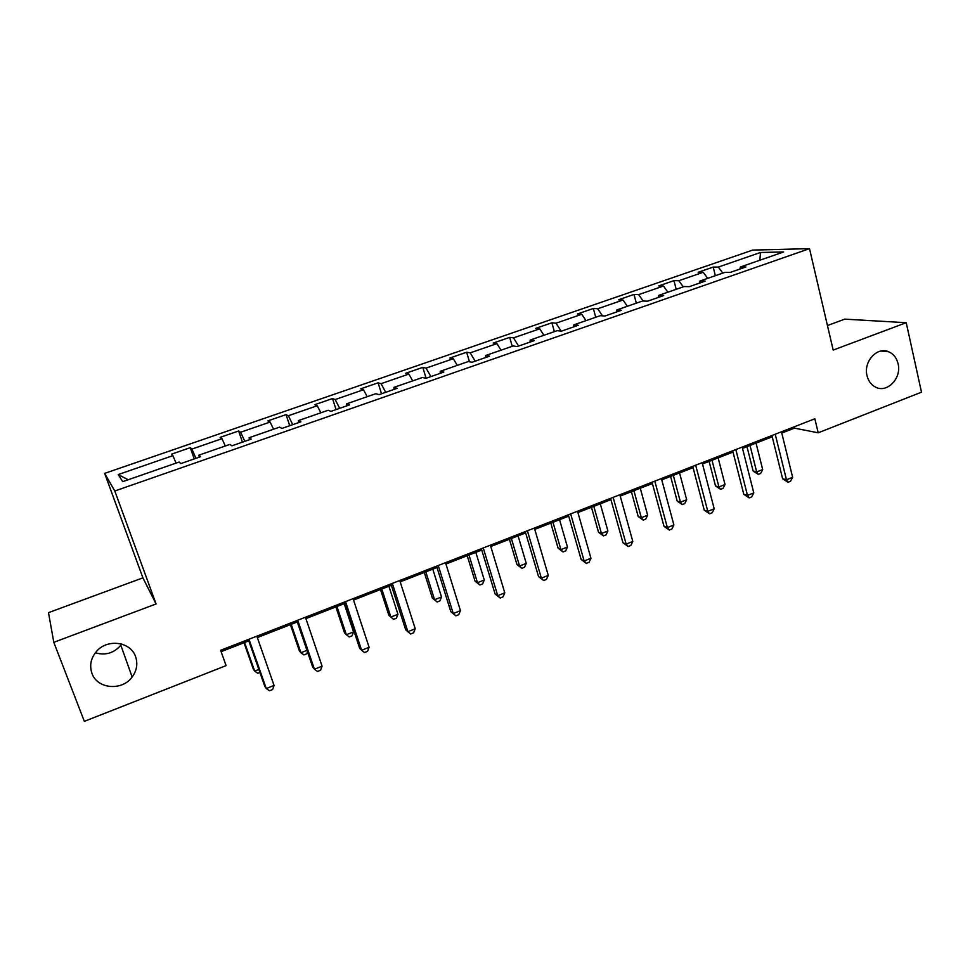 <?xml version="1.0" encoding="UTF-8"?>
<svg xmlns="http://www.w3.org/2000/svg" width="970" height="970" viewBox="0 0 970 970"><rect width="100%" height="100%" fill="white"/><g stroke="black" fill="none" stroke-linecap="round" stroke-linejoin="round"><path stroke-width="1.45" d="M121.699 644.056L120.838 645.232C113.902 653.149 105.415 655.659 95.375 652.786M135.57 656.617C137.982 663.759 136.831 670.561 132.138 677.024C122.135 691.186 97.23 689.088 91.968 673.362C89.325 665.553 90.828 658.254 96.442 651.488C107.294 638.418 130.732 641.643 135.57 656.617M898.074 363.726C901.918 378.227 886.956 393.65 875.352 387.03C871.121 384.75 868.344 380.967 867.022 375.657C863.251 361.701 877.086 346.435 888.593 351.746C893.467 353.868 896.632 357.857 898.074 363.726M53.799 642.322L156.085 603.958L142.905 577.853L48.5 612.652L53.799 642.322L84.341 721.353L226.095 665.626L220.614 650.288L814.848 418.785L818.195 432.802L921.5 392.183L906.222 322.695L844.761 319.142L827.446 325.532M142.905 577.853L104.651 473.384L752.696 250.09L809.501 248.647L114.799 491.002L104.651 473.384M760.504 252.479L718.309 267.077L713.205 267.089L698.194 272.267L703.214 272.291L678.842 280.718L673.968 280.633L658.691 285.92L663.48 286.029L638.66 294.613L634.016 294.431L618.46 299.803L623.007 300.021L597.726 308.763L593.337 308.484L577.489 313.953L581.77 314.28L556.016 323.192L551.894 322.792L535.743 328.369L539.769 328.806L513.518 337.875L509.674 337.378L493.221 343.065L496.955 343.61L470.207 352.85L466.643 352.243L449.874 358.027L453.329 358.694L426.06 368.115L422.787 367.387L405.702 373.28L408.855 374.068L381.052 383.683L378.094 382.823L360.67 388.837L363.507 389.746L335.159 399.555L332.516 398.561L314.753 404.696L317.263 405.739L288.357 415.73L286.041 414.614L267.926 420.871L270.096 422.047L240.608 432.244L238.644 430.983L220.154 437.361L221.984 438.683L191.89 449.086L190.278 447.679L171.423 454.19L172.878 455.657L118.219 474.56L122.741 481.641L179.22 462.011L180.808 463.599L200.584 456.724L198.838 455.197L229.914 444.393L231.903 445.824L251.266 439.095L249.132 437.725L279.554 427.139L281.918 428.425L300.894 421.817L298.384 420.604L328.187 410.249L330.916 411.377L349.503 404.902L346.629 403.835L375.839 393.687L378.918 394.669L397.118 388.339L393.905 387.406L422.532 377.463L425.951 378.3L443.787 372.104L440.234 371.304L468.292 361.555L472.038 362.271L489.523 356.184L485.655 355.517L513.166 345.963L517.216 346.545L534.349 340.591L530.19 340.046L557.168 330.673L561.509 331.134L578.314 325.289L573.852 324.865L600.309 315.674L604.94 316.026L621.418 310.291L616.69 309.988L642.637 300.967L647.536 301.197L663.698 295.571L658.703 295.389L684.165 286.538L689.318 286.659L705.178 281.142L699.928 281.058L724.917 272.376L730.325 272.4L745.881 266.98L740.389 266.992L783.627 251.97L760.504 252.479L759.862 260.227M199.299 457.173L198.838 455.197M191.89 449.086L195.94 458.337M221.984 438.683L225.307 445.994M249.484 439.713L249.132 437.725M240.608 432.244L244.828 441.326M270.096 422.047L273.552 429.225M298.627 422.605L298.384 420.604M288.357 415.73L292.734 424.654M317.263 405.739L320.852 412.796M346.787 405.848L346.629 403.835M335.159 399.555L339.694 408.321M363.507 389.746L367.218 396.682M393.965 389.431L393.905 387.406M381.052 383.683L385.745 392.292M408.855 374.068L412.674 380.883M440.21 373.341L440.234 371.304M426.06 368.115L430.886 376.59M453.329 358.694L457.258 365.387M485.546 357.566L485.655 355.517M470.207 352.85L475.167 361.179M496.955 343.61L500.993 350.194M529.996 342.107L530.19 340.046M513.518 337.875L518.611 346.06M539.769 328.806L543.891 335.28M573.585 326.938L573.852 324.865M556.016 323.192L561.145 331.097M581.77 314.28L586.001 320.646M616.338 312.061L616.69 309.988M597.726 308.763L602.479 315.844M623.007 300.021L627.323 306.29M658.278 297.463L658.703 295.389M638.66 294.613L643.11 300.991M663.48 286.029L667.881 292.188M699.431 283.143L699.928 281.058M678.842 280.718L683.28 286.841M703.214 272.291L707.7 278.354M739.831 269.09L740.389 266.992M718.309 267.077L722.832 273.103M156.085 603.958L114.799 491.002M809.501 248.647L833.181 350.085L906.222 322.695M781.784 433.069L794.442 428.134L818.195 432.802M221.112 651.67L248.817 640.879M257.329 637.557L297.293 621.976M305.914 618.605L344.786 603.449M353.529 600.042L391.346 585.298M400.198 581.854L436.997 567.499M445.933 564.019L481.75 550.051M490.784 546.522L525.643 532.93M534.773 529.377L568.711 516.149M577.914 512.56L610.954 499.671M620.23 496.058L652.398 483.509M661.758 479.859L693.089 467.649M702.51 463.975L733.017 452.081M742.511 448.382L772.229 436.791M118.219 474.56L128.185 479.75M172.878 455.657L176.067 463.114M794.127 426.861L794.442 428.134M713.205 267.089L715.351 275.698M673.968 280.633L676.199 289.302M634.016 294.431L636.332 303.161M593.337 308.484L595.725 317.263M551.894 322.792L554.367 331.643M509.674 337.378L512.233 346.278M466.643 352.243L469.468 361.774M422.787 367.387L426.109 378.251M378.094 382.823L381.525 393.759M332.516 398.561L336.069 409.582M286.041 414.614L289.715 425.709M238.644 430.983L242.439 442.162M190.278 447.679L194.218 458.943M771.914 435.518L782.62 478.768L786.476 479.786L775.224 434.22M792.648 477.301L790.514 481.29L788.04 482.284L786.476 479.786L792.648 477.301L781.468 431.795M788.04 482.284L782.62 478.768M746.973 446.636L753.12 471.008L756.685 471.953L762.687 469.577L756.042 443.096M750.016 445.448L756.685 471.953L758.273 474.378L753.12 471.008M762.687 469.577L760.662 473.421L758.273 474.378M732.689 450.795L743.796 494.324L747.494 495.428L735.83 449.571M753.787 492.905L751.689 496.895L749.179 497.913L747.494 495.428L753.787 492.905L742.183 447.097M749.179 497.913L743.796 494.324M692.75 466.352L704.256 510.171L707.797 511.36L695.696 465.212M714.199 508.789L712.15 512.79L709.591 513.821L707.797 511.36L714.199 508.789L702.171 462.678M709.591 513.821L704.256 510.171M709.119 461.393L715.496 485.921L718.915 486.94L725.014 484.515L718.139 457.876M712.004 460.277L718.915 486.94L720.601 489.341L715.496 485.921M725.014 484.515L723.038 488.371L720.601 489.341M670.597 476.416L677.193 501.09L680.467 502.193L686.675 499.72L679.558 472.923M673.313 475.361L680.467 502.193L682.262 504.582L677.193 501.09M686.675 499.72L684.747 503.6L682.262 504.582M652.046 482.211L663.989 526.31L667.348 527.595L654.798 481.132M673.883 524.964L671.883 528.989L669.276 530.032L667.348 527.595L673.883 524.964L661.407 478.562M669.276 530.032L663.989 526.31M610.579 498.362L622.958 542.751L626.147 544.121L613.137 497.367M632.804 541.454L630.852 545.479L628.196 546.546L626.147 544.121L632.804 541.454L619.866 494.748M628.196 546.546L622.958 542.751M568.323 514.827L581.151 559.508L584.158 560.975L570.675 513.918M590.936 558.259L589.045 562.297L586.341 563.376L584.158 560.975L590.936 558.259L577.538 511.238M586.341 563.376L581.151 559.508M631.385 491.705L638.212 516.537L641.328 517.713L647.645 515.203L640.285 488.237M633.919 490.723L641.328 517.713L643.243 520.09L638.212 516.537M647.645 515.203L645.765 519.083L643.243 520.09M591.47 507.274L598.526 532.251L601.473 533.524L607.911 530.966L600.297 503.83M593.81 506.352L601.473 533.524L603.51 535.876L598.526 532.251M607.911 530.966L606.08 534.858L603.51 535.876M550.814 523.121L558.114 548.256L560.903 549.614L567.45 547.019L559.569 519.714M552.973 522.284L560.903 549.614L563.049 551.954L558.114 548.256M567.45 547.019L565.668 550.924L563.049 551.954M509.408 539.259L516.974 564.564L519.568 566.019L526.249 563.364L518.089 535.889M511.372 538.508L519.568 566.019L521.848 568.335L516.974 564.564M526.249 563.364L524.515 567.268L521.848 568.335M467.237 555.713L475.058 581.163L477.482 582.715L484.272 580.011L475.833 552.354M468.983 555.034L477.482 582.715L479.883 585.007L475.058 581.163M484.272 580.011L482.599 583.928L479.883 585.007M424.278 572.458L432.365 598.078L434.584 599.727L441.52 596.974L432.778 569.147M425.806 571.863L434.584 599.727L437.13 602.006L432.365 598.078M441.52 596.974L439.895 600.903L437.13 602.006M380.495 589.53L388.861 615.319L390.886 617.065L397.942 614.265L388.909 586.256M381.792 589.02L390.886 617.065L393.565 619.321L396.378 618.193L397.942 614.265M335.875 606.929L344.52 632.876L346.351 634.732L353.541 631.882L344.192 603.692M336.942 606.517L346.351 634.732L349.164 636.963L352.037 635.823L353.541 631.882M290.394 624.668L299.342 650.785L300.942 652.749L306.981 650.349M291.218 624.34L300.942 652.749L303.913 654.944L306.847 653.78L307.514 651.937M525.255 531.608L538.544 576.58L541.369 578.156L527.389 530.772M548.28 575.38L546.437 579.417L543.673 580.533L541.369 578.156L548.28 575.38L534.385 528.056M543.673 580.533L538.544 576.58M481.35 548.717L495.112 593.979L497.743 595.665L483.254 547.965M504.788 592.828L503.006 596.889L500.193 598.017L497.743 595.665L504.788 592.828L490.383 545.188M500.193 598.017L495.112 593.979M436.573 566.153L450.844 611.73L453.257 613.513L438.246 565.498M460.447 610.627L458.725 614.689L455.851 615.841L453.257 613.513L460.447 610.627L445.521 562.673M455.851 615.841L450.844 611.73M390.91 583.94L405.702 629.821L407.897 631.712L392.341 583.382M415.233 628.778L413.572 632.84L410.649 634.016L407.897 631.712L415.233 628.778L399.761 580.496M344.338 602.091L359.652 648.263L361.64 650.276L345.514 601.63M369.109 647.281L367.521 651.355L364.538 652.555L361.64 650.276L369.109 647.281L353.08 598.684M296.82 620.606L312.692 667.081L314.438 669.227L297.729 620.242M322.064 666.16L320.536 670.246L317.493 671.47L314.438 669.227L322.064 666.16L305.453 617.235M248.332 639.497L264.774 686.287L266.277 688.554L248.963 639.242M274.061 685.426L272.606 689.524L269.502 690.773L266.277 688.554L274.061 685.426L256.844 636.174M244.016 642.746L253.279 669.033L254.661 671.107L258.857 669.445M244.598 642.516L254.661 671.107L257.777 673.277L259.899 672.44M132.138 677.024L120.838 645.232M888.593 351.746L880.954 351.043"/></g></svg>
